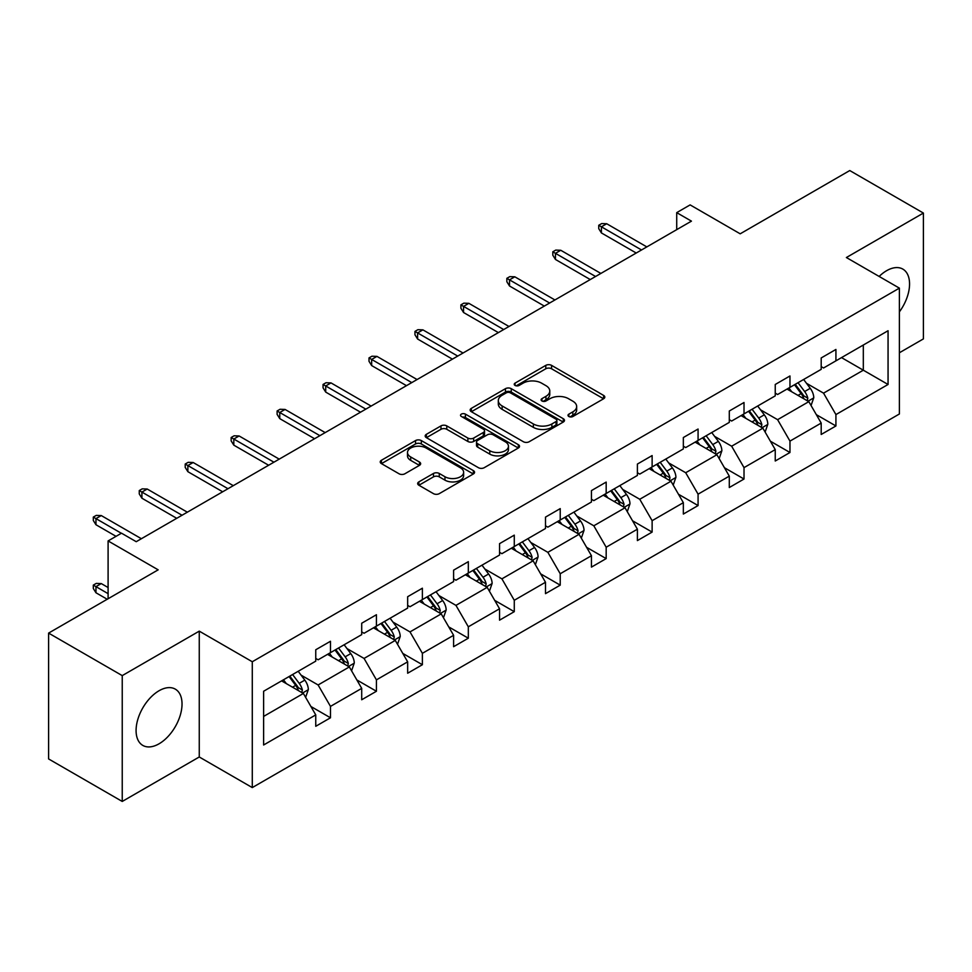 <?xml version="1.0" encoding="UTF-8"?>
<svg xmlns="http://www.w3.org/2000/svg" width="972" height="972" viewBox="0 0 972 972"><rect width="100%" height="100%" fill="white"/><g stroke="black" fill="none" stroke-linecap="round" stroke-linejoin="round"><path stroke-width="1.46" d="M568.851 416.502A2.867 1.652 0 0 0 572.897 416.502L603.612 398.763A4.095 2.357 0 0 0 604.815 397.086A4.095 2.357 0 0 0 603.612 395.422L551.574 365.375A4.095 2.357 0 0 0 545.79 365.375L515.075 383.114A2.867 1.652 0 0 0 514.237 384.28A2.867 1.652 0 0 0 515.075 385.447A2.867 1.652 0 0 0 519.121 385.447L523.094 383.15A13.086 7.557 0 0 1 541.598 383.15L545.936 385.653A13.086 7.557 0 0 1 549.775 390.999A13.086 7.557 0 0 1 545.936 396.345L541.963 398.642A2.867 1.652 0 0 0 541.125 399.808A2.867 1.652 0 0 0 541.963 400.974A2.867 1.652 0 0 0 546.009 400.974L549.982 398.678A13.086 7.557 0 0 1 568.486 398.678L572.824 401.181A13.086 7.557 0 0 1 576.663 406.527A13.086 7.557 0 0 1 572.824 411.861L568.851 414.157A2.867 1.652 0 0 0 568.013 415.323A2.867 1.652 0 0 0 568.851 416.502L568.851 414.157M159.056 743.799A32.489 18.76 120 0 0 180.282 715.173A32.489 18.76 120 0 0 175.3 689.136A32.489 18.76 120 0 0 159.056 690.74A32.489 18.76 120 0 0 137.83 719.377A32.489 18.76 120 0 0 142.811 745.415A32.489 18.76 120 0 0 159.056 743.799M899.392 311.866A32.489 18.76 120 0 0 902.83 269.098A32.489 18.76 120 0 0 886.586 270.714A32.489 18.76 120 0 0 879.138 276.449M899.392 352.763L923.4 338.9L923.4 213.062L849.759 170.55L740.19 233.815L690.12 204.898L676.719 212.637L676.719 229.647M122.241 801.45L199.26 756.981L199.26 631.144L122.241 675.613L122.241 801.45L48.6 758.938L48.6 633.1L158.169 569.835L108.099 540.93L108.099 598.74M122.241 675.613L48.6 633.1M418.871 481.881A4.095 2.357 0 0 0 417.668 483.558A4.095 2.357 0 0 0 418.871 485.222L433.476 493.655A4.095 2.357 0 0 0 439.259 493.655L473.364 473.959A4.095 2.357 0 0 0 474.567 472.295A4.095 2.357 0 0 0 473.364 470.618L421.326 440.571A4.095 2.357 0 0 0 415.542 440.571L381.425 460.266A4.095 2.357 0 0 0 380.234 461.943A4.095 2.357 0 0 0 381.425 463.608L399.067 473.789A4.095 2.357 0 0 0 404.85 473.789L419.454 465.357A4.095 2.357 0 0 0 420.645 463.693A4.095 2.357 0 0 0 419.454 462.028L410.706 456.974A10.935 6.318 0 0 1 407.499 452.515A10.935 6.318 0 0 1 414.254 446.67A10.935 6.318 0 0 1 426.173 448.043L460.436 467.824A10.935 6.318 0 0 1 463.632 472.295A10.935 6.318 0 0 1 456.889 478.127A10.935 6.318 0 0 1 444.969 476.754L439.259 473.461A4.095 2.357 0 0 0 433.476 473.461L418.871 481.881L418.871 485.222M108.099 540.93L121.5 533.191L136.226 541.696L691.444 221.142L676.719 212.637M199.26 631.144L252.283 661.75L899.392 288.137L899.392 413.987L252.283 787.587L252.283 661.75M923.4 213.062L846.381 257.531L899.392 288.137M523.386 441.738A4.095 2.357 0 0 0 529.169 441.738L563.286 422.042A4.095 2.357 0 0 0 564.477 420.378A4.095 2.357 0 0 0 563.286 418.713L511.248 388.666A4.095 2.357 0 0 0 505.464 388.666L471.347 408.362A4.095 2.357 0 0 0 470.144 410.026A4.095 2.357 0 0 0 471.347 411.703L523.386 441.738M462.514 417.11A2.867 1.652 0 0 1 465.418 417.523L465.418 414.121L518.331 444.666A4.095 2.357 0 0 1 519.522 446.33A4.095 2.357 0 0 1 518.331 448.007L484.214 467.702A4.095 2.357 0 0 1 478.431 467.702L426.392 437.655L426.392 434.314A4.095 2.357 0 0 0 425.189 435.978A4.095 2.357 0 0 0 426.392 437.655M426.392 434.314L440.984 425.882A4.095 2.357 0 0 1 446.768 425.882L467.872 438.068A4.095 2.357 0 0 0 473.656 438.068L483.339 432.479A4.095 2.357 0 0 0 484.542 430.815A4.095 2.357 0 0 0 483.339 429.138L461.372 416.453A2.867 1.652 0 0 1 460.534 415.287A2.867 1.652 0 0 1 462.295 413.756A2.867 1.652 0 0 1 465.418 414.121M263.619 691.25L315.754 661.154L315.754 649.758L330.48 641.265L330.48 652.649L361.706 634.631L361.706 623.234L376.431 614.729L376.431 626.126L407.657 608.095L407.657 596.711L422.383 588.206L422.383 599.59L453.596 581.572L453.596 570.175L468.322 561.67L468.322 573.067L499.547 555.036L499.547 543.652L514.273 535.147L514.273 546.543L545.499 528.513L545.499 517.116L560.224 508.611L560.224 520.008L591.45 501.989L591.45 490.593L606.176 482.088L606.176 493.484L637.401 475.454L637.401 464.057L652.127 455.564L652.127 466.949L683.34 448.93L683.34 437.534L698.078 429.029L698.078 440.425L729.292 422.395L729.292 411.01L744.017 402.505L744.017 413.902L775.243 395.871L775.243 384.475L789.969 375.97L789.969 387.366L821.194 369.348L821.194 357.951L835.92 349.446L835.92 360.843L888.056 330.735L888.056 384.475L835.92 414.582L835.92 425.967L821.194 434.472L821.194 423.075L789.969 441.106L789.969 452.502L775.243 461.007L775.243 449.611L744.017 467.629L744.017 479.026L729.292 487.531L729.292 476.134L698.078 494.165L698.078 505.562L683.34 514.054L683.34 502.67L652.127 520.688L652.127 532.085L637.401 540.59L637.401 529.193L606.176 547.224L606.176 558.608L591.45 567.113L591.45 555.717L560.224 573.747L560.224 585.144L545.499 593.649L545.499 582.252L514.273 600.283L514.273 611.667L499.547 620.172L499.547 608.776L468.322 626.806L468.322 638.203L453.596 646.696L453.596 635.311L422.383 653.33L422.383 664.727L407.657 673.232L407.657 661.835L376.431 679.865L376.431 691.262L361.706 699.755L361.706 688.37L330.48 706.389L330.48 717.786L315.754 726.291L315.754 714.894L263.619 744.989L263.619 691.25M327.54 654.35L349.337 666.938L318.111 684.968L301.065 675.127M318.111 684.968L330.48 706.389M349.337 666.938L361.706 688.37M315.754 658.433L318.111 659.794L330.48 652.649M373.479 627.827L395.276 640.414L364.063 658.433L347.004 648.591M364.063 658.433L376.431 679.865M395.276 640.414L407.657 661.835M361.706 631.909L364.063 633.27L376.431 626.126M419.43 601.291L441.227 613.879L410.002 631.909L392.955 622.068M410.002 631.909L422.383 653.33M441.227 613.879L453.596 635.311M407.657 605.374L410.002 606.735L422.383 599.59M465.381 574.768L487.179 587.355L455.953 605.374L438.907 595.532M455.953 605.374L468.322 626.806M487.179 587.355L499.547 608.776M453.596 578.85L455.953 580.211L468.322 573.067M511.333 548.244L533.13 560.82L501.904 578.85L484.858 569.009M501.904 578.85L514.273 600.283M533.13 560.82L545.499 582.252M499.547 552.327L501.904 553.676L514.273 546.543M557.284 521.709L579.081 534.296L547.856 552.327L530.809 542.473M547.856 552.327L560.224 573.747M579.081 534.296L591.45 555.717M545.499 525.791L547.856 527.152L560.224 520.008M603.223 495.185L625.02 507.773L593.807 525.791L576.76 515.95M593.807 525.791L606.176 547.224M625.02 507.773L637.401 529.193M591.45 499.268L593.807 500.629L606.176 493.484M649.174 468.65L670.972 481.237L639.758 499.268L622.7 489.426M639.758 499.268L652.127 520.688M670.972 481.237L683.34 502.67M637.401 472.732L639.758 474.093L652.127 466.949M695.126 442.126L716.923 454.714L685.697 472.732L668.651 462.891M685.697 472.732L698.078 494.165M716.923 454.714L729.292 476.134M683.34 446.209L685.697 447.57L698.078 440.425M741.077 415.603L762.874 428.178L731.649 446.209L714.602 436.367M731.649 446.209L744.017 467.629M762.874 428.178L775.243 449.611M729.292 419.673L731.649 421.034L744.017 413.902M787.028 389.067L808.826 401.655L777.6 419.673L760.554 409.832M777.6 419.673L789.969 441.106M808.826 401.655L821.194 423.075M775.243 393.15L777.6 394.511L789.969 387.366M841.521 357.611L863.318 370.198L823.551 393.15L806.505 383.308M823.551 393.15L835.92 414.582M888.056 384.475L863.318 370.198L863.318 345.024L888.056 330.735M199.26 756.981L252.283 787.587M821.194 366.626L823.551 367.987L835.92 360.843M263.619 716.425L303.385 693.461L281.588 680.886M303.385 693.461L315.754 714.894M816.334 414.667L835.92 425.967M770.383 441.191L789.969 452.502M724.432 467.714L744.017 479.026M678.48 494.25L698.078 505.562M632.541 520.773L652.127 532.085M586.59 547.309L606.176 558.608M540.639 573.832L560.224 585.144M494.687 600.368L514.273 611.667M448.736 626.891L468.322 638.203M402.797 653.415L422.383 664.727M356.846 679.95L376.431 691.262M310.894 706.474L330.48 717.786M569.993 416.903L572.824 415.263A13.086 7.557 0 0 0 576.663 409.929L576.663 406.527M549.775 390.999L549.775 394.401A13.086 7.557 0 0 1 545.936 399.747L543.105 401.375M603.563 398.787L551.574 368.777A4.095 2.357 0 0 0 545.79 368.777L516.217 385.848M563.225 422.079L511.248 392.068A4.095 2.357 0 0 0 505.464 392.068L471.396 411.727M556.057 421.544A2.867 1.652 0 0 0 556.895 420.378A2.867 1.652 0 0 0 556.057 419.211L510.373 392.834A2.867 1.652 0 0 0 506.327 392.834L502.135 395.252A13.086 7.557 0 0 0 498.308 400.598A13.086 7.557 0 0 0 502.135 405.944L533.361 423.962A13.086 7.557 0 0 0 551.865 423.962L556.057 421.544L556.057 424.946A2.867 1.652 0 0 0 556.895 423.78L556.895 420.378M498.308 400.598L498.308 404A13.086 7.557 0 0 0 502.135 409.346L502.135 405.944M556.057 424.946L551.865 427.364A13.086 7.557 0 0 1 533.361 427.364L502.135 409.346M426.441 437.679L440.984 429.284L440.984 425.882M484.542 430.815L484.542 434.217A4.095 2.357 0 0 1 483.339 435.881L473.656 441.47A4.095 2.357 0 0 1 467.872 441.47L446.768 429.284A4.095 2.357 0 0 0 440.984 429.284M465.418 417.523L518.27 448.031M489.779 450.716A10.935 6.318 0 0 0 501.698 452.089A10.935 6.318 0 0 0 508.453 446.245A10.935 6.318 0 0 0 505.246 441.786L493.168 434.812A4.095 2.357 0 0 0 487.397 434.812L477.702 440.413A4.095 2.357 0 0 0 476.511 442.078A4.095 2.357 0 0 0 477.702 443.742L489.779 450.716L489.779 454.118A10.935 6.318 0 0 0 501.698 455.479A10.935 6.318 0 0 0 508.453 449.647L508.453 446.245M476.511 442.078L476.511 445.48A4.095 2.357 0 0 0 477.702 447.144L477.702 443.742M489.779 454.118L477.702 447.144M463.632 472.295L463.632 475.685A10.935 6.318 0 0 1 456.889 481.529A10.935 6.318 0 0 1 444.969 480.156L439.259 476.863A4.095 2.357 0 0 0 433.476 476.863L418.92 485.259M407.499 452.515L407.499 455.904A10.935 6.318 0 0 0 410.706 460.376L410.706 456.974M419.394 465.394L410.706 460.376M473.315 473.996L421.326 443.973A4.095 2.357 0 0 0 415.542 443.973L381.486 463.644M811.061 405.531L813.771 397.706A11.044 6.379 -120 0 0 810.247 388.302L803.637 379.481M791.779 391.813L788.912 387.986M807.197 400.707L807.805 398.18A11.044 6.379 -120 0 0 804.646 391.534L798.036 382.713M795.266 384.305L802.544 394.025A5.625 3.244 60 0 1 803.577 395.726L807.805 398.18M794.501 384.754L801.11 393.575A11.044 6.379 60 0 1 803.868 398.787M641.52 249.962L601.401 226.804L601.401 232.928L598.752 228.675L598.752 225.273L601.401 226.804L606.71 223.742L646.817 246.9M601.401 232.928L636.223 253.024M598.752 225.273L601.692 223.572L606.71 223.742M765.11 432.054L767.819 424.242A11.044 6.379 -120 0 0 764.296 414.837L757.686 406.004M745.828 418.337L742.96 414.509M761.246 427.243L761.866 424.703A11.044 6.379 -120 0 0 758.707 418.069L752.085 409.236M749.327 410.84L756.605 420.548A5.625 3.244 60 0 1 757.625 422.261L761.866 424.703M748.549 411.278L755.171 420.111A11.044 6.379 60 0 1 757.917 425.323M719.159 458.59L721.868 450.765A11.044 6.379 -120 0 0 718.344 441.361L711.735 432.54M699.876 444.872L697.009 441.045M715.295 453.766L715.914 451.239A11.044 6.379 -120 0 0 712.755 444.593L706.134 435.772M703.376 437.364L710.654 447.084A5.625 3.244 60 0 1 711.674 448.785L715.914 451.239M702.61 437.813L709.22 446.634A11.044 6.379 60 0 1 711.966 451.846M595.569 276.498L555.449 253.328L555.449 259.451L552.801 255.199L552.801 251.797L555.449 253.328L560.759 250.266L600.878 273.436M555.449 259.451L590.271 279.559M552.801 251.797L555.753 250.096L560.759 250.266M549.617 303.021L509.51 279.863L509.51 285.987L506.849 281.734L506.849 278.332L509.51 279.863L514.808 276.801L554.927 299.959M509.51 285.987L544.32 306.083M506.849 278.332L509.802 276.631L514.808 276.801M673.207 485.113L675.917 477.288A11.044 6.379 -120 0 0 672.393 467.897L665.784 459.063M653.925 471.396L651.058 467.568M669.344 480.302L669.963 477.762A11.044 6.379 -120 0 0 666.804 471.128L660.195 462.295M657.424 463.899L664.702 473.607A5.625 3.244 60 0 1 665.723 475.32L669.963 477.762M656.659 464.337L663.269 473.17A11.044 6.379 60 0 1 666.014 478.382M503.678 329.544L463.559 306.387L463.559 312.51L460.91 308.258L460.91 304.856L463.559 306.387L468.856 303.325L508.976 326.483M463.559 312.51L498.369 332.606M460.91 304.856L463.851 303.155L468.856 303.325M627.268 511.649L629.978 503.824A11.044 6.379 -120 0 0 626.454 494.42L619.832 485.599M607.974 497.919L605.106 494.092M623.392 506.825L624.012 504.298A11.044 6.379 -120 0 0 620.853 497.652L614.243 488.831M611.473 490.423L618.751 500.143A5.625 3.244 60 0 1 619.772 501.844L624.012 504.298M610.708 490.86L617.317 499.693A11.044 6.379 60 0 1 620.075 504.905M457.727 356.08L417.608 332.922L417.608 339.034L414.959 334.793L414.959 331.391L417.608 332.922L422.905 329.86L463.024 353.018M417.608 339.034L452.417 359.142M414.959 331.391L417.899 329.69L422.905 329.86M581.317 538.172L584.026 530.348A11.044 6.379 -120 0 0 580.503 520.956L573.893 512.123M562.023 524.455L559.155 520.628M577.441 533.361L578.061 530.821A11.044 6.379 -120 0 0 574.902 524.175L568.292 515.354M565.522 516.946L572.8 526.666A5.625 3.244 60 0 1 573.82 528.379L578.061 530.821M564.756 517.396L571.366 526.217A11.044 6.379 60 0 1 574.124 531.429M411.776 382.603L371.656 359.446L371.656 365.569L369.008 361.317L369.008 357.915L371.656 359.446L376.954 356.384L417.073 379.542M371.656 365.569L406.478 385.665M369.008 357.915L371.948 356.214L376.954 356.384M535.365 564.696L538.075 556.883A11.044 6.379 -120 0 0 534.551 547.479L527.942 538.646M516.083 550.978L513.216 547.151M531.502 559.884L532.109 557.345A11.044 6.379 -120 0 0 528.95 550.711L522.341 541.878M519.583 543.482L526.86 553.19A5.625 3.244 60 0 1 527.881 554.903L532.109 557.345M518.805 543.919L525.427 552.752A11.044 6.379 60 0 1 528.173 557.964M365.824 409.139L325.705 385.969L325.705 392.093L323.056 387.84L323.056 384.438L325.705 385.969L331.015 382.907L371.122 406.077M325.705 392.093L360.527 412.201M323.056 384.438L326.009 382.737L331.015 382.907M489.414 591.231L492.124 583.407A11.044 6.379 -120 0 0 488.6 574.002L481.99 565.182M470.132 577.514L467.265 573.687M485.55 586.408L486.17 583.88A11.044 6.379 -120 0 0 483.011 577.234L476.389 568.413M473.631 570.005L480.909 579.725A5.625 3.244 60 0 1 481.93 581.426L486.17 583.88M472.854 570.455L479.475 579.276A11.044 6.379 60 0 1 482.221 584.488M319.873 435.663L279.754 412.505L279.754 418.628L277.105 414.376L277.105 410.974L279.754 412.505L285.063 409.443L325.183 432.601M279.754 418.628L314.576 438.724M277.105 410.974L280.058 409.273L285.063 409.443M443.463 617.755L446.172 609.93A11.044 6.379 -120 0 0 442.649 600.538L436.039 591.705M424.181 604.037L421.313 600.21M439.599 612.943L440.219 610.404A11.044 6.379 -120 0 0 437.06 603.77L430.45 594.937M427.68 596.541L434.958 606.249A5.625 3.244 60 0 1 435.978 607.962L440.219 610.404M426.915 596.978L433.524 605.811A11.044 6.379 60 0 1 436.27 611.024M273.922 462.186L233.815 439.028L233.815 445.152L231.154 440.899L231.154 437.497L233.815 439.028L239.112 435.966L279.231 459.136M233.815 445.152L268.624 465.248M231.154 437.497L234.106 435.796L239.112 435.966M397.524 644.29L400.221 636.466A11.044 6.379 -120 0 0 396.71 627.062L390.088 618.241M378.23 630.561L375.362 626.733M393.648 639.467L394.268 636.939A11.044 6.379 -120 0 0 391.108 630.293L384.499 621.473M381.729 623.064L389.007 632.784A5.625 3.244 60 0 1 390.027 634.485L394.268 636.939M380.963 623.514L387.573 632.335A11.044 6.379 60 0 1 390.319 637.547M227.983 488.722L187.863 465.564L187.863 471.675L185.215 467.435L185.215 464.033L187.863 465.564L193.161 462.502L233.28 485.66M187.863 471.675L222.673 491.783M185.215 464.033L188.155 462.332L193.161 462.502M351.572 670.814L354.282 662.989A11.044 6.379 -120 0 0 350.758 653.597L344.137 644.764M332.278 657.096L329.411 653.269M347.697 666.002L348.316 663.463A11.044 6.379 -120 0 0 345.157 656.829L338.548 647.996M335.777 649.588L343.055 659.308A5.625 3.244 60 0 1 344.076 661.021L348.316 663.463M335.012 650.037L341.622 658.858A11.044 6.379 60 0 1 344.38 664.083M182.031 515.245L141.912 492.087L141.912 498.211L139.263 493.958L139.263 490.556L141.912 492.087L147.209 489.025L187.329 512.183M141.912 498.211L176.722 518.307M139.263 490.556L142.204 488.855L147.209 489.025M305.621 697.349L308.331 689.525A11.044 6.379 -120 0 0 304.807 680.121L298.197 671.288M286.339 683.62L283.472 679.793M301.757 692.526L302.365 689.986A11.044 6.379 -120 0 0 299.206 683.352L292.596 674.519M289.826 676.123L297.104 685.831A5.625 3.244 60 0 1 298.137 687.544L302.365 689.986M289.061 676.561L295.67 685.394A11.044 6.379 60 0 1 298.428 690.606M95.961 592.762L93.312 588.51L93.312 585.108L96.252 583.407L101.27 583.577L95.961 586.638L95.961 592.762L107.212 599.25M93.312 585.108L108.099 593.649M101.27 583.577L108.099 587.525M121.354 533.276L95.961 518.611L95.961 524.734L93.312 520.482L93.312 517.08L95.961 518.611L101.27 515.561L141.377 538.719M95.961 524.734L116.045 536.337M93.312 517.08L96.252 515.391L101.27 515.561M572.824 415.263L572.824 411.861M541.963 400.974L541.963 398.642M545.936 399.747L545.936 396.345M515.075 385.447L515.075 383.114M545.79 368.777L545.79 365.375M551.574 368.777L551.574 365.375M603.612 398.763L603.612 395.422M471.347 411.703L471.347 408.362M505.464 392.068L505.464 388.666M511.248 392.068L511.248 388.666M563.286 422.042L563.286 418.713M533.361 427.364L533.361 423.962M551.865 427.364L551.865 423.962M446.768 429.284L446.768 425.882M467.872 441.47L467.872 438.068M473.656 441.47L473.656 438.068M483.339 435.881L483.339 432.479M518.331 448.007L518.331 444.666M433.476 476.863L433.476 473.461M439.259 476.863L439.259 473.461M444.969 480.156L444.969 476.754M419.454 465.357L419.454 462.028M381.425 463.608L381.425 460.266M415.542 443.973L415.542 440.571M421.326 443.973L421.326 440.571M473.364 473.959L473.364 470.618M808.024 401.193L813.698 397.925M804.646 391.534L810.247 388.302M797.976 395.397L801.11 393.575M762.072 427.729L767.746 424.448M758.707 418.069L764.296 414.837M752.024 421.921L755.171 420.111M716.133 454.252L721.795 450.984M712.755 444.593L718.344 441.361M706.073 448.444L709.22 446.634M670.182 480.776L675.844 477.507M666.804 471.128L672.393 467.897M660.134 474.98L663.269 473.17M624.231 507.311L629.905 504.031M620.853 497.652L626.454 494.42M614.183 501.503L617.317 499.693M578.279 533.835L583.953 530.566M574.902 524.175L580.503 520.956M568.231 528.039L571.366 526.217M532.328 560.37L538.002 557.09M528.95 550.711L534.551 547.479M522.28 554.562L525.427 552.752M486.389 586.894L492.051 583.625M483.011 577.234L488.6 574.002M476.329 581.086L479.475 579.276M440.438 613.417L446.099 610.149M437.06 603.77L442.649 600.538M430.389 607.622L433.524 605.811M394.486 639.953L400.16 636.672M391.108 630.293L396.71 627.062M384.438 634.145L387.573 632.335M348.535 666.476L354.209 663.208M345.157 656.829L350.758 653.597M338.487 660.681L341.622 658.858M302.584 693.012L308.258 689.731M299.206 683.352L304.807 680.121M292.536 687.204L295.67 685.394"/></g></svg>
